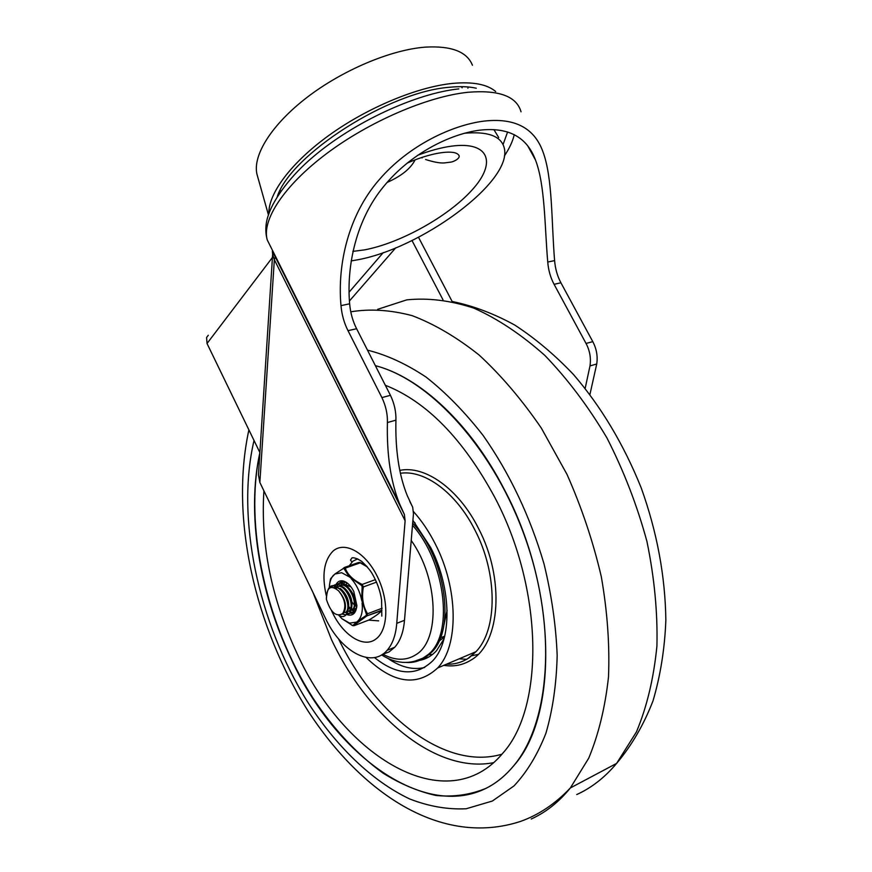 <?xml version="1.0" encoding="UTF-8"?>
<svg xmlns="http://www.w3.org/2000/svg" width="872" height="872" viewBox="0 0 872 872"><rect width="100%" height="100%" fill="white"/><g stroke="black" fill="none" stroke-linecap="round" stroke-linejoin="round"><path stroke-width="1.31" d="M351.144 260.913L355.536 260.161C419.933 249.61 514.044 180.962 504.114 147.488C500.833 135.912 487.513 131.171 464.155 133.285M277.329 196.451C290.845 154.715 388.977 91.451 449.843 87.244C460.133 86.23 468.94 86.557 476.265 88.214M268.859 213.738C268.14 193.813 290.954 162.726 329.311 135.106C367.635 107.518 417.568 86.786 452.939 83.374C472.951 81.597 487.197 84.311 495.667 91.527M498.697 137.536L493.912 129.601M422.059 157.974L422.528 157.222M387.07 182.455C401.36 176.1 410.712 168.558 415.127 159.838M585.167 388.345L589.995 365.902C591.151 358.152 589.832 350.664 586.038 343.437L554.08 284.316C550.526 277.623 548.412 270.2 547.736 262.047C544.64 225.87 545.131 185.071 535.484 159.99C526.819 136.795 508.114 126.876 479.36 130.222C450.115 134.037 410.298 153.592 383.527 186.673C356.43 219.493 346.326 265.241 349.639 303.805C350.446 312.906 352.768 321.212 356.615 328.733L390.438 395.321C394.34 403.507 396.161 411.791 395.921 420.162C395.223 449.898 398.984 475 407.191 495.47L412.707 507.308L413.47 513.75L404.488 620.308L396.749 623.327L405.12 520.78L404.357 514.404L399.54 503.809C390.711 481.747 386.667 454.661 387.408 422.549C387.659 414.135 385.816 405.807 381.903 397.588L348.004 330.662C344.157 323.12 341.813 314.77 340.985 305.636C337.202 264.042 348.615 214.915 378.862 180.123C408.717 145.134 452.35 125.11 483.797 121.132C514.447 117.6 534.133 127.726 542.853 151.499C552.783 177.823 551.355 221.575 554.603 260.597C555.257 268.729 557.361 276.119 560.914 282.79L592.797 341.65C596.568 348.844 597.887 356.299 596.731 364.016L589.93 394.46M396.749 623.327C395.812 635.089 392.585 644.081 387.092 650.338C371.483 668.737 340.788 651.428 325.343 618.095L259.856 482.445L258.45 474.968L272.631 254.515L274.342 259.703L275.29 256.924L404.357 514.404M378.666 620.853L368.638 620.123M349.312 565.754L352.822 561.23L357.705 558.843M208.277 335.262L206.588 337.497L207.024 343.503L259.889 452.557C244.018 526.034 266.025 624.243 312.721 697.698C333.42 729.003 356.833 754.117 382.95 773.072C400.466 784.026 418.113 791.482 435.88 795.449C453.484 797.215 470.215 794.839 486.086 788.31C496.353 783.143 505.607 775.579 513.837 765.616C549.851 722.757 557.23 629.726 525.947 539.921C494.806 450.061 430.866 379.854 375.374 365.662C419.683 376.998 470.335 423.334 504.31 489.497C557.263 588.774 558.363 715.999 513.837 765.616C452.459 840.139 340.614 769.028 290.736 657.957C259.017 591.412 246.427 512.9 259.889 452.59M462.149 87.789L461.277 86.666M404.488 620.308C403.518 632.026 400.27 641.007 394.743 647.253L389.021 651.951L382.383 654.425M276.533 258.45L276.37 259.082M263.9 490.827C260.499 544.488 271.486 598.573 296.883 653.106C343.448 756.384 446.682 820.988 502.948 753.037C544.531 707.138 543.572 589.243 494.642 497.127C463.087 438.878 426.648 401.589 385.326 385.261M366.109 657.466C393.098 683.517 416.947 687.005 437.668 667.952C458.868 645.89 458.519 588.818 435.281 543.954C429.013 531.582 421.765 520.813 413.535 511.635M395.419 495.59L394.667 495.089M374.47 657.553C396.923 675.451 416.347 676.519 432.763 660.78C452.197 640.637 451.881 588.535 430.703 547.562L412.914 520.377M415.192 523.135L412.87 520.966M443.695 626.151L447.107 610.335M439.019 641.127L444.513 637.018M416.903 660.747L419.094 660.475M419.454 660.409C425.961 659.232 431.64 656.006 436.501 650.73L444.044 638.827M429.22 654.643L432.556 654.436M387.55 658.164C400.488 667.189 412.87 670.296 424.708 667.472M413.241 661.739L426.201 656.976L432.032 651.875C455.642 628.908 445.57 558.069 412.685 523.178M341.955 614.117L343.906 612.863C347.121 606.291 345.367 598.977 338.674 590.922C345.04 599.108 346.446 606.552 342.87 613.256L342.26 613.823C335.829 617.038 330.532 612.166 326.368 599.217C326.597 587.216 330.695 584.447 338.674 590.922M348.364 609.321C349.683 601.288 346.991 594.333 340.298 588.447M334.052 587.564C342.358 585.123 351.928 606.323 346.086 612.046M351.634 608.046C352.931 600.067 350.261 593.145 343.623 587.303M337.464 586.355C345.792 584.175 355.144 605.168 349.345 610.836M338.946 586.311L338.38 586.278M353.106 609.757L353.661 609.212C357.019 601.549 354.773 593.865 346.936 586.158M340.756 585.188C349.083 583.041 358.392 603.958 352.593 609.615L353.672 609.212M344.026 584.011L351.024 586.921M356.779 606.847L355.82 608.405M355.264 608.95L352.975 609.811M352.43 609.79L351.056 609.474M350.337 609.147L348.669 608.024M348.833 606.792L350.642 608.285M351.405 608.721L352.866 609.256M353.531 609.365L356.343 608.547M356.79 606.759L355.166 605.702M354.272 604.906L351.994 602.062M355.329 604.503L356.877 605.778M356.201 606.443L356.746 606.923M346.805 582.681L345.922 585.581M354.119 608.58L355.929 609.702M344.974 581.602L343.23 584.774M350.893 609.757L354.73 611.566M343.786 581.134L340.004 585.951M347.666 610.945L353.302 612.776M346.391 582.409L344.331 581.777M341.552 581.897C338.892 582.747 337.148 585.025 336.32 588.753M344.418 612.133C353.465 616.046 356.43 610.749 353.324 596.23C346.391 582.67 339.895 579.76 333.812 587.488M342.097 613.997C350.457 616.766 353.149 611.327 350.152 597.702C343.928 584.774 337.617 581.308 331.229 587.314M338.957 615.272C347.852 621.202 352.016 605.223 343.939 592.873C333.137 581.482 327.283 583.597 326.368 599.217M366.578 566.004L360.212 562.843L367.417 566.974M349.356 576.883L341.65 572.719L334.892 574.016L343.732 568.25L349.356 576.883L361.542 585.428L362.163 586.714L361.651 600.1L366.447 614.411L366.185 615.49L357.793 621.104L352.735 625.606L341.988 618.749L338.75 615.272M341.988 618.749L349.585 623.12L356.43 622.139M353.018 625.584L354.25 625.627C355.177 623.665 359.438 620.406 367.025 615.85L367.537 613.757L366.447 614.411M381.544 610.738L366.938 615.861L381.914 610.193C380.77 612.264 376.475 615.534 369.02 619.97L354.25 625.627M382.143 608.22L367.537 613.757C362.861 606.062 361.477 597.124 363.395 586.921L362.174 584.436L361.542 585.428M375.418 579.629L362.174 584.436C353.16 580.109 347.514 574.659 345.236 568.086L344.462 567.53L343.197 568.391M344.287 567.519L358.534 562.527L360.212 562.843L344.058 568.555M356.681 607.512L354.621 611.697L351.623 613.398M347.819 614.902C353.084 616.003 356.103 612.907 356.888 605.615L353.781 591.467C350.795 585.646 347.285 582.158 343.241 580.981C340.276 580.338 337.955 581.352 336.287 584.022M340.712 582.213L344.505 581.907L347.993 583.619M330.695 578.583L334.892 574.016M333.584 575.128C331.088 577.744 329.681 581.613 329.354 586.747M357.793 621.104C361.509 617.365 362.948 611.327 362.098 602.966M361.651 600.1C359.885 591.521 356.386 584.371 351.165 578.627M352.288 625.442L353.367 625.715L366.938 615.861L366.185 615.49M376.551 582.125L363.395 586.921L362.163 586.714M329.725 583.542L330.455 579.117M352.877 251.376L364.147 249.937C399.867 243.397 448.23 216.616 472.21 189.824C496.669 163.02 489.65 141.046 451.62 146.136C441.319 147.531 429.94 150.616 417.459 155.369M280.043 190.587L281.013 190.914M257.676 176.754L256.935 174.117C252.608 155.325 271.465 124.718 307.031 97.392C342.554 70.098 390.95 49.693 425.427 47.121C451.402 45.671 467.076 51.721 472.439 65.258M467.893 88.225L468.242 86.982M409.72 501.313L412.314 506.469M259.856 482.445L274.342 259.703L405.12 520.78M331.524 610.596C342.097 634.642 363.297 648.855 375.843 639.078C388.378 630.271 389.304 600.459 377.271 576.359C365.423 552.118 344.396 540.749 332.919 551.202C323.981 560.413 321.735 575.095 326.193 595.271M452.143 301.472L418.484 237.26M383.298 252.553L349.116 292.153M207.024 343.503L272.445 257.458M271.029 247.463L267.279 239.996C261.546 220.409 283.574 185.954 326.411 153.745C369.172 121.568 427.705 96.356 468.111 92.269C498.969 89.761 516.616 96.28 521.042 111.812M349.454 300.949L395.746 247.812M411.998 240.519L442.976 299.75M504.387 155.935C509.444 148.36 512.736 141.264 514.273 134.648M507.613 131.966L503.057 144.578M349.639 303.805L340.985 305.636M554.603 260.597L547.736 262.047M356.615 328.733L348.004 330.662M560.914 282.79L554.08 284.316M390.438 395.321L381.903 397.588M592.797 341.65L586.038 343.437M395.921 420.162L387.408 422.549M596.731 364.016L589.995 365.902M254.035 440.48C235.778 517.913 258.166 622.499 307.271 701.426C335.807 745.898 371.766 781.094 409.807 799.014C428.915 806.415 447.707 809.663 466.193 808.758L492.364 801.03L513.979 785.934C526.906 772.145 537.544 754.607 545.905 733.308C552.695 710.07 556.456 684.139 557.175 655.526C556.02 625.823 551.638 595.293 544.03 563.933C530.023 516.268 509.728 473.442 483.132 435.466C464.983 412.227 445.974 392.771 426.103 377.096C406.145 363.842 386.612 354.86 367.483 350.152M531.233 818.993C545.817 812.421 558.865 802.077 570.364 787.95L588.72 758.193C598.552 734.507 605.135 707.465 608.493 677.064C609.79 645.16 607.403 611.763 601.342 576.872C593.178 541.785 581.733 507.635 567.007 474.401L541.338 428.108C522.001 399.856 501.291 375.505 479.186 355.089C456.754 337.257 434.43 324.122 412.205 315.664C390.438 309.909 369.957 308.633 350.74 311.816M576.763 794.545C591.576 787.819 604.852 777.432 616.613 763.403L636.44 731.924C646.948 706.789 653.771 678.154 656.921 646.021C657.717 612.384 654.382 577.504 646.915 541.37C637.105 505.302 623.753 470.771 606.858 437.777C588.273 406.461 567.618 379.026 544.902 355.482C521.532 334.663 497.879 318.89 473.932 308.165C450.334 300.426 427.945 297.668 406.755 299.87L377.685 309.32M313.015 592.568L331.534 639.732C367.93 716.74 435.738 773.944 493.661 762.662M446.508 664.192C454.356 664.475 461.55 662.535 468.09 658.371L475.938 651.7C497.596 629.715 497.847 573.678 474.848 529.914C456.1 492.582 424.511 469.605 400.422 473.278M443.783 665.347C453.832 666.917 462.988 665.118 471.251 659.941C500.386 643.351 505.128 578.637 478.325 528.072C458.519 488.636 424.784 465.07 399.801 470.39M338.489 638.794C375.516 715.716 445.134 770.99 501.967 754.193M471.665 655.755L478.03 654.447M459.173 658.818L466.923 659.319M406.635 662.491C413.252 662.84 419.279 661.205 424.697 657.597L430.528 652.496C453.68 629.867 444.469 560.751 412.5 525.271M382.754 654.174C395.158 660.769 406.254 660.911 416.053 654.61C440.415 640.212 438.583 578.736 411.224 540.466M425.601 159.511C433.722 162.083 439.902 163.228 444.131 162.944L450.704 162.138C453.069 161.941 459.664 158.955 459.195 155.957C457.942 152.938 453.32 151.717 445.33 152.284C434.387 153.21 421.645 156.829 407.093 163.129M256.935 174.117L268.445 214.937M381.805 616.112L381.598 600.034C380.214 590.867 377.064 582.06 372.148 573.613C370.131 570.168 366.643 566.092 361.673 561.35C357.367 558.603 354.141 557.448 352.005 557.862L350.522 560.031L351.885 562.102M458.836 88.9C416.14 93.315 353.858 122.178 313.43 156.6C291.608 174.771 274.19 198.075 268.707 214.174C265.426 223.069 264.957 231.68 267.279 239.996L399.54 503.809M527.713 145.798L535.484 159.99M387.092 650.338L394.743 647.253M275.29 256.924L272.358 251.267L272.653 254.253M277.623 261.589L277.688 260.739M248.891 429.874C229.63 518.557 255.354 627.36 308.012 710.931C361.509 793.171 440.938 847.213 520.312 821.489C538.536 815.048 555.224 803.875 570.364 787.95L616.613 763.403C631.611 745.625 643.743 724.785 653.008 700.87C660.442 675.669 664.726 648.801 665.859 620.254C665.249 576.098 657.03 531.985 641.214 487.895C623.763 444.524 601.189 406.733 573.482 374.513C554.679 354.762 535.081 338.271 514.687 325.016C494.108 313.746 473.54 305.952 452.96 301.658M437.668 667.952L475.938 651.7L468.591 658.24M440.393 637.901L444.731 636.135M446.573 664.17L447.827 664.224M381.587 654.927C395.714 663.777 409.568 664.802 423.16 657.989L432.032 651.875M343.906 612.863L342.87 613.256M344.505 581.907L343.241 580.981M352.157 625.388L348.538 622.815M359.297 562.396L360.485 562.658M364.093 564.533L360.627 562.723"/></g></svg>
